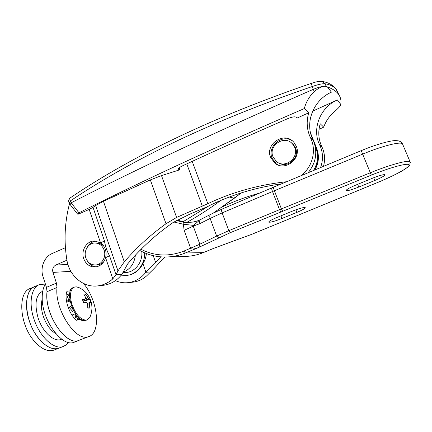 <?xml version="1.0" encoding="UTF-8"?>
<svg xmlns="http://www.w3.org/2000/svg" width="432" height="432" viewBox="0 0 432 432"><rect width="100%" height="100%" fill="white"/><g stroke="black" fill="none" stroke-linecap="round" stroke-linejoin="round"><path stroke-width="0.65" d="M384.939 174.755L384.896 174.717C383.4 174.377 379.22 175.565 372.352 178.286L355.817 185.08C349.202 187.898 346.005 189.734 346.221 190.593C347.771 190.928 351.95 189.751 358.771 187.051L374.809 180.49C381.488 177.665 384.863 175.754 384.939 174.755M305.046 207.511C303.026 207.392 298.701 208.64 292.07 211.264L276.712 217.571C271.172 219.92 268.531 221.449 268.796 222.156C270.518 222.48 274.903 221.26 281.945 218.495L296.876 212.387C302.627 209.963 305.402 208.359 305.203 207.581L305.046 207.511M196.673 221.179C197.667 220.919 200.329 219.483 198.013 221.578L193.417 225.374L193.25 226.12L199.832 244.215C200.054 245.506 199.249 246.769 197.424 248.011C193.698 249.226 191.425 249.329 190.615 248.314L184.113 230.337L183.411 224.246C182.277 221.886 185.56 222.658 187.137 222.512L192.893 222.08L196.609 221.206M210.676 214.364L200.734 219.461C199.579 220.136 199.319 221.513 199.967 223.592L193.25 226.12L184.113 230.337M213.386 248.476L215.698 247.59M173.945 222.032L183.411 224.246L193.417 225.374M339.093 95.116L336.209 89.327C333.871 86.459 330.178 84.613 325.129 83.792C322.634 83.468 318.319 84.386 312.185 86.557L311.315 83.376C214.234 116.699 133.958 154.813 70.481 197.71L70.481 197.71C69.692 198.266 69.617 199.357 70.259 200.983L71.167 202.835L78.948 212.798L77.609 214.099L78.079 214.24L89.186 209.439L93.015 207.349L104.468 240.926C105.338 246.326 107.023 251.273 109.534 255.766L116.003 274.736L112.795 278.867C108.486 282.744 103.615 285.071 98.183 285.844C83.635 288.085 69.282 275.994 66.901 260.086C63.79 241.04 64.67 222.194 69.541 203.553M308 172.811C315.803 163.242 317.709 152.804 313.729 141.491L312.941 139.698C304.42 123.066 313.259 100.084 331.425 92.167L327.402 86.897L326.241 86.497L327.402 86.897C332.24 88.663 335.761 90.882 337.954 93.544C340.524 96.719 341.458 100.337 340.756 104.409L340.61 105.214C339.811 106.72 337.241 109.328 332.888 113.038C328.644 117.11 325.593 121.808 323.735 127.143L319.021 129.335M78.948 212.798C141.799 181.219 216.913 146.475 304.301 108.567L308.729 112.801C306.207 121.495 306.801 129.821 310.511 137.781L311.315 139.601C316.467 151.913 311.85 167.735 300.812 175.802M286.616 181.715L285.746 181.823C257.742 185.009 231.773 192.305 207.841 203.699L176.591 217.436L166.007 223.744C150.449 234.9 136.539 247.606 124.276 261.862L117.968 270.913L116.003 274.736M323.487 166.363C325.172 160.207 324.88 154.224 322.612 148.424L321.867 146.745C318.433 139.417 317.882 131.755 320.209 123.768L323.735 127.143M312.671 111.132L337.349 99.943C320.042 107.395 311.612 129.233 319.745 145.071L320.501 146.777C323.136 153.608 323.141 160.547 320.517 167.6M112.795 278.867L105.592 257.683C106.315 254.853 106.223 252.067 105.311 249.313C104.355 246.586 102.773 244.447 100.564 242.897L94.775 241.002C86.875 240.543 80.676 250.474 83.689 258.628C85.882 264.211 89.71 266.998 95.175 266.987C100.354 266.333 103.826 263.228 105.592 257.683L109.534 255.766M86.443 259.4C88.463 263.893 91.714 266.382 96.201 266.863M270.664 157.513L274.919 163.193C284.985 171.812 301.865 158.593 296.26 146.232L293.96 142.441C284.715 130.788 264.6 144.023 270.664 157.513M292.086 140.67C281.621 133.78 266.981 146.815 272.106 158.242L276.329 163.874L277.857 164.878M153.257 255.658L155.693 262.597L145.784 272.3C141.221 278.138 135.513 281.567 128.66 282.593C124.081 283.181 119.669 282.523 115.43 280.622M160.769 256.846L155.693 262.597M102.389 285.395L103.81 285.239C111.1 284.148 117.175 280.454 122.035 274.169L127.634 263.952C140.832 248.238 156.022 234.398 173.205 222.431L189.713 214.202L206.572 207.02C229.532 195.394 254.524 187.666 281.54 183.832M95.958 241.094C91.492 241.72 88.29 244.307 86.351 248.854M117.968 270.913L95.618 205.556L93.015 207.349M95.618 205.556L103.426 201.296L124.276 261.862M166.007 223.744L150.331 179.906L103.426 201.296M150.331 179.906L161.509 175.613L176.591 217.436M308.729 112.801L297.043 118.103L295.839 117.077C294.489 116.473 291.681 117.04 287.42 118.784C250.328 134.935 215.357 150.622 182.498 165.85C179.561 167.265 178.173 168.388 178.335 169.209L179.707 169.819L161.509 175.613M304.301 108.567C306.023 102.082 309.328 96.412 314.215 91.568C319.372 87.367 323.379 85.676 326.241 86.503C323.622 85.909 319.318 86.854 313.319 89.343L312.185 86.557C214.553 119.977 133.915 158.123 70.259 200.983L69.309 203.18L70.135 204.503M314.215 91.568L313.319 89.343C218.754 130.561 138.094 168.35 71.345 202.711M179.588 167.492L179.707 169.819M132.041 282.236L133.364 282.091C138.348 281.389 142.808 279.288 146.745 275.794L154.175 268.45L164.749 257.024M126.522 275.432L127.213 275.373C134.212 274.396 139.455 270.486 142.938 263.633L145.903 272.144M259.475 193.142C246.775 196.636 234.63 201.112 223.036 206.561M314.944 169.922C318.848 162.902 319.437 155.736 316.715 148.424L310.619 133.245M228.004 206.545L239.674 201.577M142.938 263.633C144.925 260.523 146.075 257.159 146.389 253.541M121.246 275.179L126.652 275.422C136.723 274.574 145.141 264.098 144.639 252.828M314.609 170.057C318.649 162.972 319.291 155.714 316.532 148.284L310.856 134.152M89.186 209.439L100.564 242.897L104.468 240.926M71.167 202.835L70.205 204.617L77.544 214.024M321.878 81.362L325.129 83.792L326.241 86.497M83.776 283.581L84.542 284.737C98.064 301.914 101.131 333.234 88.571 336.636L88.004 336.793C75.368 341.555 54.335 308.777 57.035 287.48L47.034 291.692L46.467 287.329L43.022 276.685C39.965 267.775 44.242 256.808 52.11 253.541L65.421 247.676M88.571 336.636L78.089 340.654C65.156 345.524 44.069 312.995 47.034 291.692M67.257 294.138L68.791 293.954L69.633 294.727M78.629 318.87L78.5 319.858M81.059 319.367L76.502 320.242C69.136 314.512 63.893 298.415 66.987 291.238L69.806 290.92M46.467 287.329L56.43 283.106L52.942 272.414L70.853 271.328M56.43 283.106L57.035 287.48M125.453 272.565L126.101 272.516C135.367 271.874 142.96 261.781 141.777 251.5M135.373 255.199C134.363 263.644 130.264 269.314 123.082 272.214M66.922 260.204L55.863 265C53.131 266.56 52.159 269.028 52.942 272.414M69.763 293.549L68.791 293.954M278.883 162.994C287.647 168.55 299.905 157.583 295.537 147.933L293.49 144.612L290.925 142.506M294.635 147.344L292.572 144.007C284.693 134.374 267.932 145.557 273.019 156.865L276.475 161.552C284.942 169.02 299.398 157.853 294.635 147.344M103.901 246.375C102.006 244.237 99.716 243.119 97.033 243.038L95.132 243.005C88.479 242.665 83.279 251.041 85.822 257.904C87.669 262.597 90.882 264.951 95.472 264.967C101.844 264.816 106.58 256.662 104.101 250.036C102.373 245.641 99.387 243.297 95.132 243.005M97.119 264.892L97.373 264.881C100.003 264.67 102.227 263.488 104.047 261.322M75.065 341.89L74.066 342.279C62.273 347.533 42.071 320.463 42.212 298.399C42.115 292.324 43.184 287.55 45.419 284.089L39.744 284.477C31.568 287.037 28.458 302.238 33.691 318.211C39.226 336.425 53.989 350.12 63.099 346.545L58.568 348.305C52.591 349.985 46.175 346.955 39.317 339.223C24.246 322.315 22.383 289.57 35.3 286.373C27.049 288.97 23.846 304.177 29.047 320.112C34.544 338.294 49.367 351.918 58.568 348.305L59.605 347.9M63.099 346.545L66.047 344.979L68.472 342.414M78.521 318.821L78.37 319.885M74.066 342.279L78.673 340.486C67.009 345.697 46.85 318.519 46.883 296.438M68.629 293.971L69.622 294.872M72.846 309.35L70.313 306.326L69.185 307.352L72.603 311.434L73.494 310.63M70.313 306.326L71.361 305.764M78.727 317.623L76.043 316.343L75.011 317.147L79.321 319.199L80.006 318.67M76.043 316.343L76.334 315.025M75.011 317.147L75.492 313.891M83.479 320.35L82.971 320.506L82.906 320.198M82.971 320.506L81.891 320.971L83.732 320.398M81.891 320.971L81.535 319.626M70.114 291.881L69.763 291.06L70.54 290.671M71.572 288.932L70.249 289.597L69.763 291.06M70.13 301.315L68.801 300.208L69.817 299.435M69.66 298.01L68.634 295.38L69.584 295.871M68.634 295.38L67.316 296.379L68.801 300.208M74.045 287.275L73.651 287.442C63.52 289.759 74.374 321.91 84.904 320.485L86.616 320.069M79.018 287.604L76.248 286.832L74.536 287.069C70.486 289.127 69.514 294.559 71.626 303.367C75.195 313.745 79.92 319.334 85.801 320.128L87.016 319.912L89.764 317.52L90.612 315.441M87.237 303.496L89.743 302.53L89.451 303.718L89.77 308.048L87.793 308.07L87.475 303.712L86.481 302.513L83.446 302.854L82.382 299.16L85.417 298.841L85.725 297.659L83.732 294.014L85.72 294.068L84.591 295.396M89.743 302.53L91.039 302.875L89.991 299.252L88.69 298.885L85.72 294.068M88.69 298.885L82.987 301.093M89.991 299.252L83.074 301.396M82.669 300.029L85.417 298.841M89.451 303.718L87.556 304.29M89.77 308.048L87.793 307.768M82.744 300.267L87.707 297.691M71.933 315.004L72.619 314.825M54.751 349.79L53.703 350.195C47.666 351.902 41.213 348.905 34.328 341.204C19.213 324.378 17.491 291.67 30.532 288.414L34.295 286.805M66.307 293.938L69.601 295.304M77.938 318.541L77.166 320.112M70.286 302.027L67.144 301.012L66.523 301.363M402.791 144.59L402.435 143.743C400.334 141.372 381.839 146.097 362.648 154.127L370.337 172.773C389.68 164.851 408.132 159.808 410.049 161.725L410.335 162.481M280.919 215.843L281.945 218.495M295.866 209.801L296.876 212.387M357.653 184.324L358.771 187.051M373.68 177.752L374.809 180.49M176.607 220.633L183.438 222.178L191.02 222.302M177.514 220.163L185.809 222.388L177.503 220.169M184.847 256.441L186.246 256.397C192.013 256.133 197.64 254.891 203.121 252.666L214.477 248.027L251.883 234.263L378.783 182.002C395.82 174.965 410.076 167.065 409.028 164.878C408.235 162.594 390.571 167.303 371.336 175.122L230.164 232.724L197.424 248.011L185.355 252.979L203.256 252.612M141.048 249.307C154.796 256.225 169.09 256.813 183.935 251.073L185.355 252.979C179.534 255.361 173.561 256.694 167.438 256.975L186.246 256.397C192.035 256.133 197.678 254.885 203.18 252.661L214.067 248.211M183.935 251.073L199.832 244.215L216.653 236.088L210.136 218.425L199.967 223.592M222.156 212.879L228.787 230.688L279.526 209.687L272.506 191.533L222.156 212.879L210.136 218.425C209.471 216.324 209.714 214.936 210.865 214.267L221.837 209.169C221.308 209.509 221.416 210.746 222.156 212.879M273.58 187.142C273.31 187.375 273.575 188.579 274.385 190.744L272.506 191.533C271.706 189.367 271.496 188.141 271.874 187.861L361.255 150.633L362.648 154.127L274.385 190.744L281.421 208.91L370.337 172.773L371.336 175.122M280.811 211.826L279.526 209.687L281.421 208.91L282.604 211.091M218.646 237.827L216.653 236.088L228.787 230.688L230.164 232.724M286.06 181.948L285.746 181.823M340.756 104.409L337.349 99.943M178.853 169.571L178.718 168.237M202.3 206.086L186.77 163.874M192.197 161.374L207.841 203.699M150.757 271.912L145.784 272.3M321.867 146.745L319.745 145.071M312.941 139.698L310.511 137.781M122.035 274.169L116.051 274.644M313.432 170.548C318.314 162.556 318.886 154.429 315.16 146.151M182.876 221.848L209.034 205.799M213.37 213.014L234.322 198.202L229.306 197.035M234.436 198.175L241.164 192.92M220.768 200.448C209.677 208.661 198.337 215.989 186.748 222.431M55.863 265L67.932 264.492M42.741 291.2C35.878 294.732 34.29 303.496 37.973 317.493C42.449 332.23 54.648 342.997 61.69 339.136M42.233 299.128C40.851 303.772 41.153 309.361 43.151 315.878C46.121 324.448 50.371 330.394 55.901 333.731M192.726 222.102L185.263 222.356M361.26 150.633C376.58 144.229 391.154 140.346 395.755 140.611C399.665 140.886 398.914 141.043 400.356 141.604L402.435 143.743L410.049 161.725L409.882 164.884C409.801 165.742 407.241 167.724 402.214 170.834C395.939 174.361 388.136 178.087 378.805 182.007L251.926 234.257L214.078 248.206M197.678 220.822L200.545 219.559M221.837 209.169L271.825 187.882M139.871 250.495C148.419 255.182 157.61 257.342 167.438 256.975M70.33 197.813C68.882 198.958 68.391 200.421 68.845 202.203M276.329 163.874L274.919 163.193M336.215 89.332L337.954 93.544M178.308 168.907L178.335 169.209M133.364 282.091L128.66 282.593M103.81 285.239L98.183 285.844M127.213 275.373L126.652 275.422M68.882 202.327L69.206 203.024M311.315 83.376C316.078 82.156 315.803 81.367 322.369 81.443C328.579 82.534 333.196 85.158 336.209 89.327M241.31 192.872L213.689 212.863M313.497 170.521C318.357 162.535 318.908 154.402 315.155 146.135M122.796 272.765L126.101 272.516M293.49 144.612L292.572 144.007M97.373 264.881L95.472 264.967M35.3 286.373L38.75 284.904M73.526 310.689L72.965 311.11M86.119 320.263L87.016 319.912M72.403 314.912L75.368 313.713M89.764 317.52C92.146 312.223 92.551 306.833 90.979 301.352C88.846 294.77 84.602 290.077 78.257 287.269M66.506 301.277L68.899 300.289M58.568 348.305L53.703 350.195"/></g></svg>
